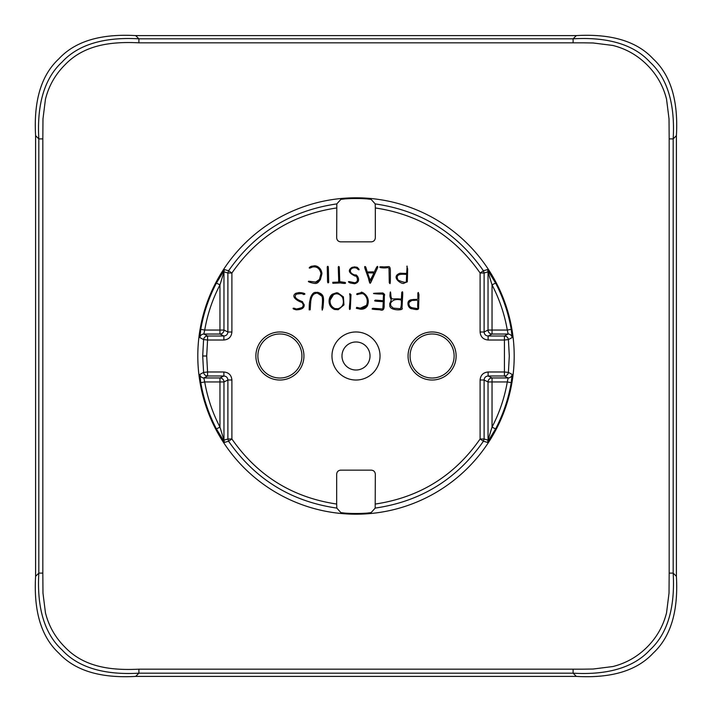 <?xml version="1.0" encoding="UTF-8"?>
<svg xmlns="http://www.w3.org/2000/svg" width="712" height="712" viewBox="0 0 712 712"><rect width="100%" height="100%" fill="white"/><g stroke="black" fill="none" stroke-linecap="round" stroke-linejoin="round"><path stroke-width="1.07" d="M200.775 329.362C203.588 313.111 208.803 297.669 216.421 283.047L224.627 269.625L228.57 270.783C254.985 232.851 291.066 210.556 336.812 203.908L340.879 199.369L344.875 198.897A157.494 157.494 0 0 1 367.125 198.897L371.121 199.369L375.188 203.908L375.322 207.957C419.599 214.579 454.523 236.259 480.102 272.999L483.43 270.783L487.373 269.625L495.579 283.047C503.197 297.669 508.413 313.111 511.225 329.362L512.133 337.577L508.413 339.579L504.434 340.007L504.434 371.993L508.413 372.421L512.133 374.423L511.225 382.638C508.413 398.889 503.197 414.322 495.579 428.953L487.373 442.375L483.43 441.218C457.015 479.149 420.934 501.444 375.188 508.092L371.121 512.631L367.125 513.103A157.494 157.494 0 0 1 344.875 513.103L340.879 512.631L336.812 508.092L336.678 504.043C292.401 497.421 257.477 475.741 231.898 439.001L228.57 441.218L224.627 442.375L216.421 428.953C208.803 414.322 203.588 398.889 200.775 382.638L199.867 374.423L203.588 372.421L207.566 371.993L206.703 356L202.706 356L203.588 339.579L199.867 337.577L200.775 329.362L204.718 330.039L203.837 334.044A4.005 4.005 117.8 0 0 199.867 337.577M514.197 356A158.197 158.197 0 0 1 356 514.197A158.197 158.197 0 0 1 197.803 356A158.197 158.197 0 0 1 356 197.803A158.197 158.197 0 0 1 514.197 356M303.935 356A24.03 24.03 0 0 1 279.905 380.03A24.03 24.03 0 0 1 255.875 356A24.03 24.03 0 0 1 279.905 331.97A24.03 24.03 0 0 1 303.935 356M301.933 356A22.027 22.027 0 0 1 279.905 378.028A22.027 22.027 0 0 1 257.877 356A22.027 22.027 0 0 1 279.905 333.973A22.027 22.027 0 0 1 301.933 356M456.125 356A24.03 24.03 0 0 1 432.095 380.03A24.03 24.03 0 0 1 408.065 356A24.03 24.03 0 0 1 432.095 331.97A24.03 24.03 0 0 1 456.125 356M454.123 356A22.027 22.027 0 0 1 432.095 378.028A22.027 22.027 0 0 1 410.067 356A22.027 22.027 0 0 1 432.095 333.973A22.027 22.027 0 0 1 454.123 356M380.03 356A24.03 24.03 0 0 1 356 380.03A24.03 24.03 0 0 1 331.97 356A24.03 24.03 0 0 1 356 331.97A24.03 24.03 0 0 1 380.03 356M370.017 356A14.018 14.018 0 0 1 356 370.017A14.018 14.018 0 0 1 341.983 356A14.018 14.018 0 0 1 356 341.983A14.018 14.018 0 0 1 370.017 356M138.893 42.827C111.722 41.474 84.354 44.491 64.899 64.899C55.251 74.546 48.772 85.974 45.452 99.182L42.969 118.949L42.827 138.893L42.827 573.107L42.969 593.052L45.452 612.818C48.763 626.017 55.251 637.445 64.899 647.101C84.354 667.509 111.713 670.517 138.893 669.173L583.083 669.173L593.06 669.031L612.818 666.548C626.017 663.237 637.445 656.749 647.101 647.101C656.749 637.445 663.228 626.017 666.548 612.818L669.031 593.052L669.173 573.107L669.173 138.893L669.031 118.949L666.548 99.182C663.228 85.983 656.749 74.555 647.101 64.899C637.445 55.251 626.017 48.772 612.818 45.452L593.06 42.969L583.083 42.827L138.893 42.827L138.893 38.822C113.155 37.327 81.729 40.611 62.069 62.069C40.611 81.729 37.327 113.155 38.822 138.893L35.6 135.68L35.6 576.319L38.822 573.107C37.327 598.845 40.611 630.271 62.069 649.931C81.729 671.389 113.155 674.673 138.893 673.178L135.68 676.4L576.319 676.4C603.527 677.931 633.609 674.246 653.153 653.153C674.246 633.609 677.931 603.536 676.4 576.319L676.4 135.672C677.931 108.464 674.246 78.391 653.153 58.847C633.609 37.754 603.527 34.069 576.319 35.6L135.68 35.6C108.473 34.069 78.391 37.754 58.847 58.847C37.754 78.391 34.069 108.464 35.6 135.68M669.173 138.893L673.178 138.893C674.673 113.155 671.389 81.729 649.931 62.069C630.271 40.611 598.845 37.327 573.107 38.822L576.319 35.6M573.107 669.173L573.107 673.178C598.845 674.673 630.271 671.389 649.931 649.931C671.389 630.271 674.673 598.845 673.178 573.107L676.4 576.319M199.867 374.423A4.005 4.005 -117.8 0 0 203.837 377.956L204.718 381.961L200.775 382.638M223.888 371.993C228.757 372.465 231.427 375.135 231.898 380.003L227.893 380.003C227.662 377.565 226.327 376.239 223.888 375.998L207.566 375.998L207.566 371.993L223.888 371.993L223.888 375.998L219.964 377.956A4.005 4.005 63.4 0 1 223.969 381.961L219.964 381.961L219.964 377.956L203.837 377.956L207.566 375.998C205.341 375.803 204.015 374.61 203.588 372.421L202.706 356M216.421 428.953L219.964 427.093C212.541 412.844 207.459 397.803 204.718 381.961L219.964 381.961L219.964 427.093L223.969 440.176L223.969 381.961L227.893 380.003L227.893 438.993L223.969 440.176A4.005 4.005 73.3 0 0 224.627 442.375M336.812 508.092C291.066 501.444 254.985 479.149 228.57 441.218L227.893 438.993L231.898 439.001L231.898 380.003M375.188 508.092L375.322 474.147C375.073 471.736 373.738 470.401 371.317 470.142L340.683 470.142C338.262 470.401 336.927 471.736 336.678 474.147L336.678 504.043M487.373 442.375A4.005 4.005 106.7 0 0 488.032 440.176L484.107 438.993L483.43 441.218L480.102 439.001C454.523 475.741 419.599 497.421 375.322 504.043M495.579 428.953L492.037 427.093L488.032 440.176L488.032 381.961A4.005 4.005 -63.4 0 1 492.037 377.956L508.163 377.956A4.005 4.005 -62.2 0 0 512.133 374.423M511.225 382.638L507.282 381.961L508.163 377.956L504.434 375.998L488.112 375.998L492.037 377.956L492.037 381.961L488.032 381.961L484.107 380.003C484.338 377.565 485.673 376.239 488.112 375.998L488.112 371.993L504.434 371.993L504.434 375.998C506.659 375.803 507.985 374.61 508.413 372.421L509.294 356L508.413 339.579C507.985 337.39 506.659 336.197 504.434 336.002L504.434 340.007L488.112 340.007L488.112 336.002C485.673 335.761 484.338 334.435 484.107 331.997L488.032 330.039L507.282 330.039L511.225 329.362M512.133 337.577A4.005 4.005 62.2 0 0 508.163 334.044L507.282 330.039C504.541 314.197 499.459 299.156 492.037 284.898L492.037 334.044A4.005 4.005 -116.6 0 1 488.032 330.039L488.032 271.824L492.037 284.898L495.579 283.047M487.373 269.625A4.005 4.005 -106.7 0 1 488.032 271.824L484.107 273.007L484.107 331.997L480.102 331.997L480.102 272.999L484.107 273.007L483.43 270.783C457.015 232.851 420.934 210.556 375.188 203.908M371.317 241.858L340.683 241.858L371.317 241.858C373.738 241.599 375.073 240.264 375.322 237.852L375.322 207.957M336.812 203.908L336.678 237.852C336.927 240.264 338.262 241.599 340.683 241.858M224.627 269.625A4.005 4.005 -73.3 0 0 223.969 271.824L227.893 273.007L228.57 270.783L231.898 272.999C257.477 236.259 292.401 214.579 336.678 207.957M216.421 283.047L219.964 284.898L223.969 271.824L223.969 330.039A4.005 4.005 116.6 0 1 219.964 334.044L203.837 334.044L207.566 336.002L223.888 336.002L219.964 334.044L219.964 330.039L223.969 330.039L227.893 331.997L231.898 331.997C231.427 336.865 228.757 339.535 223.888 340.007L223.888 336.002C226.327 335.761 227.662 334.435 227.893 331.997L227.893 273.007L231.898 272.999L231.898 331.997M203.588 339.579C204.015 337.39 205.341 336.197 207.566 336.002L207.566 340.007L203.588 339.579M573.107 42.827L573.107 38.822L138.893 38.822L135.68 35.6M669.173 573.107L673.178 573.107L673.178 138.893L676.4 135.672M138.893 669.173L138.893 673.178L573.107 673.178L576.319 676.4M35.6 576.319C34.069 603.536 37.754 633.609 58.847 653.153C78.391 674.246 108.473 677.931 135.68 676.4M349.61 293.923L351.007 294.59L350.304 308.83C349.272 310.655 349.103 308.634 349.815 302.751C350.598 292.516 348.933 294.501 349.921 293.656M382.851 292.97C384.489 294.136 384.996 294.973 384.373 295.489L384.142 304.976C384.418 309.462 382.976 311.055 379.816 309.764C373.836 309.471 371.317 309.142 372.269 308.777L372.785 308.287L382.833 308.972L383.287 301.701L379.523 301.425C375.9 301.274 374.298 301.007 374.717 300.615L375.322 300.117L383.332 300.704C382.878 294.528 385.415 293.887 379.211 294.047C371.646 293.602 371.62 293.273 379.14 293.05L382.851 292.97L384.471 294.296L384.373 295.364M389.927 296.023C390.238 290.594 390.577 290.585 390.924 295.987C391.831 300.598 391.547 298.114 401.417 299.111C402.138 294.919 401.203 291.787 402.182 292.116C402.743 290.994 402.876 292.774 402.565 297.447L402.004 308.1C404.505 310.699 389.242 310.832 389.829 305.439L389.74 303.623C392.259 298.017 390.826 300.722 389.927 296.023C390.238 290.594 390.577 290.585 390.924 295.987C391.831 300.598 391.547 298.114 401.417 299.111L401.71 292.641M417.864 292.979L418.345 292.463L418.95 294.697L418.603 308.189C418.683 309.773 416.618 309.987 412.399 308.821C407.816 309.035 405.849 300.393 411.02 299.903L413.494 299.449C417.241 299.583 418.692 299.049 417.855 297.874L417.864 292.979L418.345 292.463L418.95 294.697L418.603 308.189C418.683 309.773 416.618 309.987 412.399 308.821C409.124 308.198 407.673 306.053 408.038 302.369C411.536 298.248 411.42 300.411 413.494 299.449M338.049 309.72L334.435 309.462C326.256 305.119 328.899 295.676 332.789 294.029L336.536 292.757L332.789 294.029L329.113 300.046C328.748 304.442 330.519 307.575 334.435 309.462L338.182 309.711L343.94 304.914L343.415 296.904L337.888 292.935L336.536 292.757M356.881 293.745L361.42 292.614L356.881 293.745L357.388 294.608C360.708 293.3 362.978 293.273 364.224 294.546C367.258 297.429 368.024 301.025 366.529 305.332C364.108 309.257 358.474 308.056 360.317 308.18L366.529 305.332M361.838 293.62L356.703 294.43M304.131 304.371L302.493 308.412L296.13 309.818L294.741 309.373M298.693 292.587L299.352 292.561C305.475 292.979 306.018 294.501 303.472 294.448C302.377 294.528 304.736 292.917 296.468 294.118C293.611 296.637 295.596 299.138 302.404 301.612L304.202 305.19C304.104 308.18 301.407 309.72 296.13 309.818L293.567 309.026C292.579 308.154 293.104 307.976 295.16 308.474C295.222 309.302 297.465 309.017 301.906 307.602C303.65 306.053 303.615 304.318 301.799 302.404C297.287 300.98 290.256 296.325 296.058 293.202L299.352 292.561M316.715 292.374L317.65 292.303C324.627 294.492 323.835 297.616 322.963 307.904L322.216 310.147L321.975 307.753C322.732 300.918 322.643 297.02 321.699 296.067C317.899 293.21 315.995 292.329 316.003 293.415L315.283 293.46C312.773 294.261 311.251 297.011 310.717 301.701L310.165 309.8L309.168 309.853C309.355 300.687 309.551 303.063 310.459 297.847C313.405 290.22 316.698 292.97 316.715 292.374L317.65 292.303L322.563 295.569L323.462 299.138L322.963 307.904L322.216 310.147M354.345 266.902L357.095 267.258C360.975 270.658 358.287 270.284 356.792 268.21L356.668 268.175C350.331 266.11 347.002 273.061 355.395 275.117L355.591 275.17C355.644 273.203 362.969 281.489 354.549 283.741L351.069 283.127C349.832 283.109 346.05 280.768 350.749 281.908L354.585 282.744C360.423 281.694 355.564 274.093 355.368 276.14L355.172 276.096C348.586 273.016 347.572 270.088 352.137 267.32L354.852 266.884M406.855 266.217L407.656 269.109L407.308 281.854L404.318 283.02C402.707 285.441 389.793 276.995 399.984 273.239L406.65 273.444L407.148 266.119M315.345 282.299L319.466 279.416L320.961 273.533M312.399 266.155L314.392 265.825C315.283 265.594 320.881 266.448 321.957 273.444C320.373 281.302 317.614 284.542 313.672 283.18C315.585 283.794 306.418 281.801 308.723 281.222L316.324 282.13C319.127 281.115 320.667 278.25 320.961 273.533C318.905 263.903 310.387 267.641 311.696 267.356C307.068 269.59 309.987 266.083 312.399 266.155L314.392 265.825L317.605 266.671L321.957 273.444L320.329 279.923M327.751 266.297L328.419 269.741L328.686 282.415C327.867 283.438 327.484 282.611 327.52 279.932L327.253 266.822L327.725 266.297L328.25 266.76L328.419 269.741M339.713 281.667L345.08 282.433C346.441 283.563 344.848 283.732 340.292 282.94L332.86 283.287L332.78 282.299L338.761 282.103L338.253 267L338.725 266.466L339.304 267.578L339.74 281.908L345.08 282.433C346.441 283.563 344.848 283.732 340.292 282.94L332.86 283.287L332.78 282.299L338.761 282.103M389.046 268.273C386.812 266.786 387.871 268.629 380.537 267.641C378.891 266.831 380.021 266.591 383.937 266.92L388.716 266.644C389.98 266.519 390.523 268.602 390.336 272.874L390.345 273.292C390.479 281.382 390.274 284.72 389.74 283.296L389.268 282.771L389.046 268.273C386.812 266.786 387.871 268.629 380.537 267.641C378.891 266.831 380.021 266.591 383.937 266.92L387.292 266.733M374.334 272.046C376.603 266.715 377.752 265.158 377.76 267.383L370.267 283.287L365.861 270.969C363.129 263.938 366.084 267.427 365.799 267.133L367.25 272.002L374.334 272.046C376.603 266.715 377.752 265.158 377.76 267.383L370.694 282.726L369.733 282.976L368.718 279.505M484.107 438.993L480.102 439.001L480.102 380.003L484.107 380.003L484.107 438.993M382.335 308.99L382.833 308.972L383.287 301.701L379.523 301.425C375.9 301.274 374.298 301.007 374.717 300.615L375.322 300.117L383.332 300.704M360.317 308.18L356.721 307.37L356.329 308.287L360.388 309.195C363.574 309.417 365.915 308.269 367.428 305.777C371.477 295.008 359.515 290.674 361.42 292.614M351.069 283.127C349.832 283.109 346.05 280.768 350.749 281.908L354.585 282.744C360.423 281.694 355.564 274.093 355.368 276.14M355.591 275.17C355.644 273.203 362.969 281.489 354.549 283.741M338.725 266.466L339.259 266.938M338.716 281.783L338.609 280.546M367.25 272.002L373.043 271.868M365.799 267.133L366.813 270.658M400.322 308.732L393.353 308.127C390.879 306.115 390.025 304.932 390.79 304.567C389.348 305.11 391.68 297.349 401.363 300.117L401.346 300.784C401.506 304.389 401.168 307.041 400.322 308.732L400.998 308.082M417.223 308.554L412.595 307.842C409.863 307.272 408.652 305.564 408.982 302.698C410.797 300.829 412.346 300.081 413.636 300.437C419.039 299.877 417.632 299.654 417.659 306.391C418.211 308.652 417.517 309.302 415.577 308.314L412.595 307.842M337.159 308.688L334.96 308.616C331.365 306.881 329.745 304.051 330.119 300.135L333.367 294.848C336.447 292.855 339.499 293.7 342.534 297.367C344.492 303.205 343.006 306.988 338.058 308.723L334.96 308.616C331.365 306.881 329.745 304.051 330.119 300.135L330.341 298.969M406.24 282.112L405.893 282.13C404.888 282.602 402.333 281.943 398.213 280.181C395.498 275.428 398.311 273.524 406.641 274.467L406.303 281.818M367.784 272.874L373.942 272.972L370.276 280.653L367.534 272.954L369.653 279.113M401.363 300.117L401.346 300.784M413.636 300.437C419.039 299.877 417.632 299.654 417.659 306.391M405.893 282.13C404.888 282.602 402.333 281.943 398.213 280.181C395.498 275.428 398.311 273.524 406.641 274.467M373.506 272.847L373.551 274.111L370.107 280.377M42.827 138.893L38.822 138.893L38.822 573.107L42.827 573.107M507.282 381.961C504.541 397.803 499.459 412.844 492.037 427.093L492.037 381.961L507.282 381.961M508.163 334.044L504.434 336.002L488.112 336.002L492.037 334.044L508.163 334.044M204.718 330.039C207.459 314.197 212.541 299.156 219.964 284.898L219.964 330.039L204.718 330.039M206.703 356L207.566 340.007L223.888 340.007M480.102 380.003C480.573 375.135 483.243 372.465 488.112 371.993M488.112 340.007C483.243 339.535 480.573 336.865 480.102 331.997"/></g></svg>
